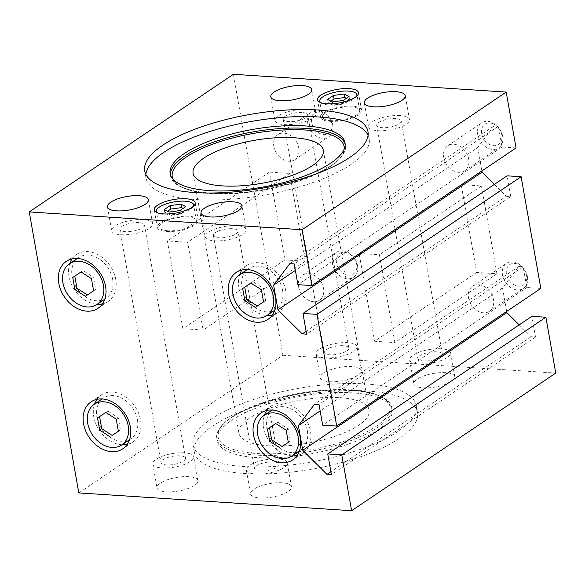 <?xml version="1.0" encoding="UTF-8"?>
<svg xmlns="http://www.w3.org/2000/svg" width="585" height="585" viewBox="0 0 585 585"><rect width="100%" height="100%" fill="white"/><g stroke="black" fill="none" stroke-linecap="round" stroke-linejoin="round"><path stroke-width="0.44" stroke-dasharray="2.92 2.19" d="M145.862 174.367A113.336 37.381 -10 0 0 145.972 177.972A113.336 37.381 -10 0 0 196.348 199.58A113.336 37.381 -10 0 0 313.582 182.315A113.336 37.381 -10 0 0 369.201 138.608A113.336 37.381 -10 0 0 368.067 135.186M170.447 174.922A88.781 29.279 -10 0 0 170.586 176.165A88.781 29.279 -10 0 0 210.044 193.094A88.781 29.279 -10 0 0 301.882 179.566A88.781 29.279 -10 0 0 345.45 145.329A88.781 29.279 -10 0 0 345.157 144.115M395.716 118.601A12.468 4.11 -10 0 0 382.824 120.503A12.468 4.11 -10 0 0 376.703 125.307A12.468 4.11 -10 0 0 382.246 127.684A12.468 4.11 -10 0 0 395.138 125.79A12.468 4.11 -10 0 0 401.259 120.978A12.468 4.11 -10 0 0 395.716 118.601M436.841 351.819A12.468 4.11 -10 0 0 423.942 353.72A12.468 4.11 -10 0 0 417.829 358.525A12.468 4.11 -10 0 0 423.365 360.901A12.468 4.11 -10 0 0 436.264 359.007A12.468 4.11 -10 0 0 442.384 354.196A12.468 4.11 -10 0 0 436.841 351.819M400.206 115.574A20.775 6.852 -10 0 0 378.714 118.74A20.775 6.852 -10 0 0 368.521 126.755A20.775 6.852 -10 0 0 377.756 130.711A20.775 6.852 -10 0 0 399.248 127.552A20.775 6.852 -10 0 0 409.441 119.537A20.775 6.852 -10 0 0 400.206 115.574M302.174 112.495A12.468 4.11 -10 0 0 289.283 114.397A12.468 4.11 -10 0 0 283.162 119.201A12.468 4.11 -10 0 0 288.705 121.585A12.468 4.11 -10 0 0 301.604 119.684A12.468 4.11 -10 0 0 307.717 114.872A12.468 4.11 -10 0 0 302.174 112.495M343.3 345.713A12.468 4.11 -10 0 0 330.401 347.614A12.468 4.11 -10 0 0 324.287 352.426A12.468 4.11 -10 0 0 329.83 354.802A12.468 4.11 -10 0 0 342.722 352.901A12.468 4.11 -10 0 0 348.843 348.09A12.468 4.11 -10 0 0 343.3 345.713M306.672 109.468A20.775 6.852 -10 0 0 285.173 112.634A20.775 6.852 -10 0 0 274.979 120.649A20.775 6.852 -10 0 0 284.215 124.612A20.775 6.852 -10 0 0 305.706 121.446A20.775 6.852 -10 0 0 315.907 113.431A20.775 6.852 -10 0 0 306.672 109.468M138.872 222.607A12.468 4.11 -10 0 0 125.972 224.508A12.468 4.11 -10 0 0 119.859 229.32A12.468 4.11 -10 0 0 125.402 231.697A12.468 4.11 -10 0 0 138.294 229.795A12.468 4.11 -10 0 0 144.415 224.991A12.468 4.11 -10 0 0 138.872 222.607M179.997 455.825A12.468 4.11 -10 0 0 167.098 457.726A12.468 4.11 -10 0 0 160.977 462.538A12.468 4.11 -10 0 0 166.52 464.914A12.468 4.11 -10 0 0 179.419 463.013A12.468 4.11 -10 0 0 185.533 458.209A12.468 4.11 -10 0 0 179.997 455.825M143.362 219.58A20.775 6.852 -10 0 0 121.87 222.746A20.775 6.852 -10 0 0 111.676 230.761A20.775 6.852 -10 0 0 120.905 234.724A20.775 6.852 -10 0 0 142.404 231.558A20.775 6.852 -10 0 0 152.597 223.543A20.775 6.852 -10 0 0 143.362 219.58M232.413 228.713A12.468 4.11 -10 0 0 219.514 230.614A12.468 4.11 -10 0 0 213.401 235.419A12.468 4.11 -10 0 0 218.936 237.802A12.468 4.11 -10 0 0 231.835 235.901A12.468 4.11 -10 0 0 237.949 231.09A12.468 4.11 -10 0 0 232.413 228.713M273.531 461.931A12.468 4.11 -10 0 0 260.639 463.832A12.468 4.11 -10 0 0 254.519 468.636A12.468 4.11 -10 0 0 260.062 471.02A12.468 4.11 -10 0 0 272.954 469.119A12.468 4.11 -10 0 0 279.074 464.307A12.468 4.11 -10 0 0 273.531 461.931M236.903 225.686A20.775 6.852 -10 0 0 215.412 228.852A20.775 6.852 -10 0 0 205.211 236.867A20.775 6.852 -10 0 0 214.446 240.83A20.775 6.852 -10 0 0 235.938 237.664A20.775 6.852 -10 0 0 246.139 229.649A20.775 6.852 -10 0 0 236.903 225.686M423.087 387.818A20.775 6.852 -10 0 0 444.578 384.652A20.775 6.852 -10 0 0 454.779 376.638A20.775 6.852 -10 0 0 445.543 372.674A20.775 6.852 -10 0 0 424.045 375.841A20.775 6.852 -10 0 0 413.851 383.855A20.775 6.852 -10 0 0 423.087 387.818M418.875 363.936A20.775 6.852 -10 0 0 440.366 360.769A20.775 6.852 -10 0 0 450.567 352.755A20.775 6.852 -10 0 0 441.331 348.792A20.775 6.852 -10 0 0 419.84 351.958A20.775 6.852 -10 0 0 409.639 359.972A20.775 6.852 -10 0 0 418.875 363.936M329.545 381.712A20.775 6.852 -10 0 0 351.044 378.546A20.775 6.852 -10 0 0 361.237 370.532A20.775 6.852 -10 0 0 352.002 366.568A20.775 6.852 -10 0 0 330.51 369.735A20.775 6.852 -10 0 0 320.309 377.749A20.775 6.852 -10 0 0 329.545 381.712M325.34 357.83A20.775 6.852 -10 0 0 346.832 354.664A20.775 6.852 -10 0 0 357.025 346.649A20.775 6.852 -10 0 0 347.79 342.686A20.775 6.852 -10 0 0 326.298 345.852A20.775 6.852 -10 0 0 316.105 353.866A20.775 6.852 -10 0 0 325.34 357.83M166.242 491.824A20.775 6.852 -10 0 0 187.734 488.658A20.775 6.852 -10 0 0 197.935 480.643A20.775 6.852 -10 0 0 188.699 476.687A20.775 6.852 -10 0 0 167.2 479.846A20.775 6.852 -10 0 0 157.007 487.861A20.775 6.852 -10 0 0 166.242 491.824M162.03 467.941A20.775 6.852 -10 0 0 183.522 464.775A20.775 6.852 -10 0 0 193.723 456.761A20.775 6.852 -10 0 0 184.487 452.797A20.775 6.852 -10 0 0 162.988 455.964A20.775 6.852 -10 0 0 152.795 463.978A20.775 6.852 -10 0 0 162.03 467.941M259.784 497.93A20.775 6.852 -10 0 0 281.275 494.764A20.775 6.852 -10 0 0 291.469 486.749A20.775 6.852 -10 0 0 282.233 482.786A20.775 6.852 -10 0 0 260.742 485.952A20.775 6.852 -10 0 0 250.548 493.967A20.775 6.852 -10 0 0 259.784 497.93M255.572 474.047A20.775 6.852 -10 0 0 277.063 470.881A20.775 6.852 -10 0 0 287.257 462.867A20.775 6.852 -10 0 0 278.021 458.903A20.775 6.852 -10 0 0 256.53 462.07A20.775 6.852 -10 0 0 246.336 470.084A20.775 6.852 -10 0 0 255.572 474.047M172.926 179.149A87.267 28.782 -10 0 0 174.769 182.059A87.267 28.782 -10 0 0 211.053 193.598A87.267 28.782 -10 0 0 343.534 152.297A87.267 28.782 -10 0 0 344.272 148.934M268.31 445.799A66.112 21.806 -10 0 0 336.697 435.73A66.112 21.806 -10 0 0 369.142 410.231A66.112 21.806 -10 0 0 339.761 397.624A66.112 21.806 -10 0 0 271.367 407.701A66.112 21.806 -10 0 0 238.929 433.192A66.112 21.806 -10 0 0 268.31 445.799M367.131 390.955A113.336 37.381 -10 0 0 249.89 408.228A113.336 37.381 -10 0 0 194.278 451.927A113.336 37.381 -10 0 0 244.654 473.543A113.336 37.381 -10 0 0 361.888 456.278A113.336 37.381 -10 0 0 417.507 412.571A113.336 37.381 -10 0 0 367.131 390.955M365.896 383.935A113.336 37.381 -10 0 0 248.654 401.2A113.336 37.381 -10 0 0 193.043 444.907A113.336 37.381 -10 0 0 243.411 466.516A113.336 37.381 -10 0 0 360.652 449.251A113.336 37.381 -10 0 0 416.264 405.544A113.336 37.381 -10 0 0 365.896 383.935M352.623 392.879A88.781 29.279 -10 0 0 260.786 406.407A88.781 29.279 -10 0 0 217.225 440.644A88.781 29.279 -10 0 0 256.683 457.572A88.781 29.279 -10 0 0 348.521 444.044A88.781 29.279 -10 0 0 392.082 409.807A88.781 29.279 -10 0 0 352.623 392.879M352.192 390.422A88.781 29.279 -10 0 0 260.354 403.95A88.781 29.279 -10 0 0 216.786 438.187A88.781 29.279 -10 0 0 256.252 455.115A88.781 29.279 -10 0 0 348.082 441.587A88.781 29.279 -10 0 0 391.65 407.35A88.781 29.279 -10 0 0 352.192 390.422M351.19 389.917A87.267 28.782 -10 0 0 218.702 431.211A87.267 28.782 -10 0 0 256.881 453.507A87.267 28.782 -10 0 0 354.057 437.624A87.267 28.782 -10 0 0 387.467 401.456A87.267 28.782 -10 0 0 351.19 389.917M166.564 231.455A20.775 6.852 -10 0 0 188.056 228.289A20.775 6.852 -10 0 0 198.256 220.274A20.775 6.852 -10 0 0 189.021 216.311A20.775 6.852 -10 0 0 167.522 219.477A20.775 6.852 -10 0 0 157.328 227.492A20.775 6.852 -10 0 0 166.564 231.455M329.867 121.344A20.775 6.852 -10 0 0 351.366 118.177A20.775 6.852 -10 0 0 361.559 110.163A20.775 6.852 -10 0 0 352.324 106.199A20.775 6.852 -10 0 0 330.832 109.366A20.775 6.852 -10 0 0 320.631 117.38A20.775 6.852 -10 0 0 329.867 121.344M193.379 206.249A18.888 6.23 170 0 1 164.794 214.958A18.888 6.23 170 0 1 157.116 212.648M167.581 230.768A18.888 6.23 170 0 1 159.186 227.163A18.888 6.23 170 0 1 168.458 219.88A18.888 6.23 170 0 1 187.997 216.998A18.888 6.23 170 0 1 196.392 220.603A18.888 6.23 170 0 1 187.127 227.887A18.888 6.23 170 0 1 167.581 230.768M356.682 96.137A18.888 6.23 170 0 1 328.105 104.847A18.888 6.23 170 0 1 320.419 102.536M330.891 120.649A18.888 6.23 170 0 1 322.496 117.051A18.888 6.23 170 0 1 331.761 109.768A18.888 6.23 170 0 1 351.3 106.887A18.888 6.23 170 0 1 359.702 110.492A18.888 6.23 170 0 1 350.43 117.775A18.888 6.23 170 0 1 330.891 120.649M102.448 303.886A28.336 21.491 -124 0 0 108.218 301.429A28.336 21.491 -124 0 0 115.764 279.462A28.336 21.491 -124 0 0 99.969 255.835A28.336 21.491 -124 0 0 76.533 254.446A28.336 21.491 -124 0 0 72.094 258.87M69.761 263.572A28.336 21.491 -124 0 0 68.993 276.405A28.336 21.491 -124 0 0 97.212 304.288M272.376 314.971A28.336 21.491 -124 0 0 278.146 312.514A28.336 21.491 -124 0 0 285.692 290.548A28.336 21.491 -124 0 0 269.897 266.921A28.336 21.491 -124 0 0 246.468 265.531A28.336 21.491 -124 0 0 242.029 269.956M239.689 274.658A28.336 21.491 -124 0 0 238.921 287.498A28.336 21.491 -124 0 0 267.148 315.381M112.642 279.257A24.555 18.625 56 0 1 106.104 298.291A24.555 18.625 56 0 1 85.798 297.092A24.555 18.625 56 0 1 72.109 276.61A24.555 18.625 56 0 1 78.646 257.575A24.555 18.625 56 0 1 98.953 258.782A24.555 18.625 56 0 1 112.642 279.257M282.57 290.35A24.555 18.625 56 0 1 276.032 309.385A24.555 18.625 56 0 1 255.725 308.178A24.555 18.625 56 0 1 242.036 287.703A24.555 18.625 56 0 1 248.581 268.661A24.555 18.625 56 0 1 268.888 269.868A24.555 18.625 56 0 1 282.57 290.35M121.987 444.783A28.336 21.491 56 0 1 93.761 416.9A28.336 21.491 56 0 1 94.529 404.059M96.869 399.358A28.336 21.491 56 0 1 101.307 394.933A28.336 21.491 56 0 1 124.737 396.33A28.336 21.491 56 0 1 140.532 419.957A28.336 21.491 56 0 1 132.992 441.924A28.336 21.491 56 0 1 127.223 444.381M291.915 455.869A28.336 21.491 56 0 1 263.696 427.993A28.336 21.491 56 0 1 264.464 415.153M266.797 410.451A28.336 21.491 56 0 1 271.235 406.027A28.336 21.491 56 0 1 294.672 407.416A28.336 21.491 56 0 1 310.467 431.043A28.336 21.491 56 0 1 302.92 453.009A28.336 21.491 56 0 1 297.151 455.466M137.416 419.752A24.555 18.625 56 0 1 130.879 438.787A24.555 18.625 56 0 1 110.572 437.58A24.555 18.625 56 0 1 96.883 417.105A24.555 18.625 56 0 1 103.421 398.071A24.555 18.625 56 0 1 123.727 399.277A24.555 18.625 56 0 1 137.416 419.752M307.344 430.838A24.555 18.625 56 0 1 300.807 449.88A24.555 18.625 56 0 1 280.5 448.673A24.555 18.625 56 0 1 266.811 428.198A24.555 18.625 56 0 1 273.349 409.156A24.555 18.625 56 0 1 293.655 410.363A24.555 18.625 56 0 1 307.344 430.838M527.429 276.676A15.115 11.459 56 0 1 523.407 288.398A15.115 11.459 56 0 1 510.91 287.652A15.115 11.459 56 0 1 502.486 275.052A15.115 11.459 56 0 1 506.508 263.338A15.115 11.459 56 0 1 519.005 264.076A15.115 11.459 56 0 1 527.429 276.676M468.534 297.948A15.115 11.459 -124 0 0 476.958 310.547A15.115 11.459 -124 0 0 489.455 311.286A15.115 11.459 -124 0 0 493.477 299.571A15.115 11.459 -124 0 0 485.053 286.972A15.115 11.459 -124 0 0 472.556 286.226A15.115 11.459 -124 0 0 468.534 297.948M526.602 275.469A12.212 9.265 -124 0 0 514.522 263.455A12.212 9.265 -124 0 0 506.442 274.153A12.212 9.265 -124 0 0 518.522 286.167A12.212 9.265 -124 0 0 526.602 275.469M502.654 136.188A15.115 11.459 56 0 1 498.632 147.903A15.115 11.459 56 0 1 486.135 147.157A15.115 11.459 56 0 1 477.711 134.557A15.115 11.459 56 0 1 481.74 122.843A15.115 11.459 56 0 1 494.23 123.589A15.115 11.459 56 0 1 502.654 136.188M443.759 157.453A15.115 11.459 -124 0 0 452.183 170.052A15.115 11.459 -124 0 0 464.68 170.798A15.115 11.459 -124 0 0 468.702 159.083A15.115 11.459 -124 0 0 460.278 146.477A15.115 11.459 -124 0 0 447.781 145.738A15.115 11.459 -124 0 0 443.759 157.453M501.828 134.974A12.212 9.265 -124 0 0 489.747 122.96A12.212 9.265 -124 0 0 481.667 133.658A12.212 9.265 -124 0 0 493.755 145.672A12.212 9.265 -124 0 0 501.828 134.974M332.726 125.095A15.115 11.459 56 0 1 328.704 136.81A15.115 11.459 56 0 1 316.207 136.071A15.115 11.459 56 0 1 307.783 123.472A15.115 11.459 56 0 1 311.805 111.75A15.115 11.459 56 0 1 324.302 112.495A15.115 11.459 56 0 1 332.726 125.095M273.831 146.36A15.115 11.459 -124 0 0 282.255 158.966A15.115 11.459 -124 0 0 294.752 159.705A15.115 11.459 -124 0 0 298.774 147.99A15.115 11.459 -124 0 0 290.35 135.391A15.115 11.459 -124 0 0 277.853 134.645A15.115 11.459 -124 0 0 273.831 146.36M331.9 123.881A12.212 9.265 -124 0 0 319.82 111.874A12.212 9.265 -124 0 0 311.739 122.572A12.212 9.265 -124 0 0 323.827 134.579A12.212 9.265 -124 0 0 331.9 123.881M357.501 265.59A15.115 11.459 56 0 1 353.479 277.305A15.115 11.459 56 0 1 340.982 276.559A15.115 11.459 56 0 1 332.558 263.959A15.115 11.459 56 0 1 336.58 252.245A15.115 11.459 56 0 1 349.077 252.991A15.115 11.459 56 0 1 357.501 265.59M298.606 286.855A15.115 11.459 -124 0 0 307.03 299.454A15.115 11.459 -124 0 0 319.52 300.2A15.115 11.459 -124 0 0 323.549 288.485A15.115 11.459 -124 0 0 315.125 275.879A15.115 11.459 -124 0 0 302.628 275.14A15.115 11.459 -124 0 0 298.606 286.855M356.674 264.376A12.212 9.265 -124 0 0 344.594 252.362A12.212 9.265 -124 0 0 336.514 263.06A12.212 9.265 -124 0 0 348.594 275.074A12.212 9.265 -124 0 0 356.674 264.376M288.317 442.406L290.357 441.031L288.317 442.384M269.51 427.664L277.787 422.165L288.215 428.863L290.357 441.031M267.469 429.017L269.51 427.642M275.747 423.547L277.787 422.165M286.175 430.238L288.215 428.863M118.389 431.313L120.43 429.938L118.382 431.291M99.582 416.578L107.859 411.079L118.287 417.77L120.43 429.938M97.534 417.924L99.582 416.549M105.819 412.454L107.859 411.079M116.247 419.145L118.287 417.77M261.4 289.743L263.44 288.368L253.012 281.677L242.695 288.522M250.972 283.052L253.012 281.677M265.59 300.536L263.55 301.911L265.59 300.536L263.44 288.368M91.472 278.657L93.512 277.283L83.085 270.584L74.807 276.083M81.044 271.959L83.085 270.584M72.767 277.436L74.807 276.061M93.615 290.796L95.662 289.443L93.512 277.283M93.615 290.825L95.662 289.443M343.161 100.459L343.775 103.969L349.669 99.998L346.364 98.295M349.048 96.488L349.669 99.998M330.876 101.146L328.185 102.953L333.033 105.454L343.775 103.969M327.571 99.443L328.185 102.953M332.419 101.936L333.033 105.454M185.745 206.6L186.366 210.11L183.061 208.414M167.566 211.258L164.882 213.064L169.73 215.565L180.472 214.088L186.366 210.11M164.261 209.554L164.882 213.064M169.109 212.048L169.73 215.565M179.851 210.571L180.472 214.088M516.05 147.932L502.018 147.018L498.369 126.294L294.233 263.937M502.018 147.018L297.889 284.661M498.369 126.294L493.959 126.009L289.824 263.652M493.959 126.009L477.755 147.471L295.381 270.438M477.755 147.471L481.894 170.966M494.405 184.385L506.347 196.253L306.109 331.271M506.347 196.253L510.756 196.545L306.62 334.181M510.756 196.545L507.1 175.822M489.199 229.854L481.455 185.95L461.185 184.626L476.673 272.434L496.936 273.758L489.199 229.854M297.443 217.342L289.699 173.438L269.436 172.114L284.917 259.923L305.18 261.246L297.443 217.342M78.792 492.914L282.928 355.27L233.386 74.288M519.173 324.872L531.114 336.748L535.524 337.033L531.875 316.317M535.524 337.033L331.395 474.676M531.114 336.748L330.883 471.766M540.825 288.427L526.792 287.513L523.136 266.789L518.734 266.504L502.522 287.966L506.668 311.461M502.522 287.966L320.156 410.933M518.734 266.504L314.598 404.14M523.136 266.789L319.008 404.432M526.792 287.513L322.664 425.156M305.18 261.246L203.119 330.064L182.849 328.741L167.368 240.932L187.631 242.256L203.119 330.064M461.185 184.626L359.124 253.451L379.387 254.775L394.875 342.583L374.605 341.26L359.124 253.451M496.936 273.758L394.875 342.583M269.436 172.114L167.368 240.932M282.928 355.27L555.75 373.076M289.699 173.438L187.631 242.256M284.917 259.923L182.849 328.741M481.455 185.95L379.387 254.775M476.673 272.434L374.605 341.26M367.958 131.581L369.201 138.608M345.018 142.872L345.45 145.329M376.703 125.307L417.829 358.525M364.309 102.872L368.521 126.755M283.162 119.201L324.287 352.426M270.767 96.766L274.979 120.649M119.859 229.32L160.977 462.538M107.465 206.878L111.676 230.761M213.401 235.419L254.519 468.636M200.999 212.984L205.211 236.867M454.779 376.638L450.567 352.755M361.237 370.532L357.025 346.649M197.935 480.643L193.723 456.761M291.469 486.749L287.257 462.867M343.534 152.297C339.351 172.144 260.076 197.774 210.3 193.065C191.683 191.595 179.836 187.924 174.769 182.059M323.315 150.323L369.142 410.231M194.278 451.927L193.043 444.907M217.225 440.644L216.786 438.18M387.467 401.456C382.4 395.592 370.561 391.921 351.943 390.451C302.16 385.742 222.892 411.365 218.702 431.211M195.156 202.71L198.256 220.274M358.459 92.598L361.559 110.163M159.186 227.163L156.59 212.413M322.496 117.051L319.893 102.302M66.332 261.327L76.533 254.446M236.26 272.413L246.468 265.531M106.104 298.291L104.788 299.184M276.032 309.385L274.716 310.269M91.099 401.815L101.307 394.933M261.034 412.908L271.235 406.027M129.563 439.679L130.879 438.787M299.491 450.764L300.807 449.88M489.455 311.286L523.407 288.398M464.68 170.798L498.632 147.903M294.752 159.705L328.704 136.81M319.52 300.2L353.479 277.305M302.628 275.14L336.58 252.245M277.853 134.645L311.805 111.75M447.781 145.738L481.74 122.843M472.556 286.226L506.508 263.338M273.349 409.156L272.032 410.048M103.421 398.071L102.104 398.955M302.92 453.009L292.712 459.89M132.992 441.924L122.784 448.805M248.581 268.661L247.258 269.553M78.646 257.575L77.33 258.46M278.146 312.514L267.937 319.403M108.218 301.429L98.009 308.31M359.702 110.492L357.099 95.743M196.392 220.603L193.789 205.854M320.631 117.38L317.538 99.816M157.328 227.492L154.228 209.927M391.65 407.35L392.082 409.807M416.264 405.544L417.507 412.571M238.929 433.192L193.094 173.284M246.336 470.084L250.548 493.967M152.795 463.978L157.007 487.861M316.105 353.866L320.309 377.749M409.639 359.972L413.851 383.855M246.139 229.649L241.927 205.766M279.074 464.307L237.949 231.09M152.597 223.543L148.385 199.661M185.533 458.209L144.415 224.991M315.907 113.431L311.695 89.549M348.843 348.09L307.717 114.872M409.441 119.537L405.229 95.655M442.384 354.196L401.259 120.978M170.586 176.165L170.155 173.708M145.972 177.972L144.729 170.944"/><path stroke-width="0.88" d="M317.589 109.973A113.336 37.381 170 0 1 367.958 131.581A113.336 37.381 170 0 1 312.346 175.288A113.336 37.381 170 0 1 195.105 192.56A113.336 37.381 170 0 1 144.729 170.944A113.336 37.381 170 0 1 200.348 127.237A113.336 37.381 170 0 1 317.589 109.973M368.067 135.186A113.336 37.381 -10 0 0 318.825 117A113.336 37.381 -10 0 0 206.271 132.663A113.336 37.381 -10 0 0 145.862 174.367M305.56 125.943A88.781 29.279 170 0 1 345.018 142.872A88.781 29.279 170 0 1 301.45 177.109A88.781 29.279 170 0 1 209.613 190.637A88.781 29.279 170 0 1 170.155 173.708A88.781 29.279 170 0 1 213.722 139.471A88.781 29.279 170 0 1 305.56 125.943M345.157 144.115A88.781 29.279 -10 0 0 305.992 128.4A88.781 29.279 -10 0 0 215.777 141.365A88.781 29.279 -10 0 0 170.447 174.922M373.544 106.828A20.775 6.852 170 0 1 364.309 102.872A20.775 6.852 170 0 1 374.502 94.858A20.775 6.852 170 0 1 395.994 91.691A20.775 6.852 170 0 1 405.229 95.655A20.775 6.852 170 0 1 395.036 103.662A20.775 6.852 170 0 1 373.544 106.828M280.003 100.73A20.775 6.852 170 0 1 270.767 96.766A20.775 6.852 170 0 1 280.961 88.752A20.775 6.852 170 0 1 302.46 85.585A20.775 6.852 170 0 1 311.695 89.549A20.775 6.852 170 0 1 301.494 97.563A20.775 6.852 170 0 1 280.003 100.73M116.7 210.841A20.775 6.852 170 0 1 107.465 206.878A20.775 6.852 170 0 1 117.658 198.863A20.775 6.852 170 0 1 139.15 195.697A20.775 6.852 170 0 1 148.385 199.661A20.775 6.852 170 0 1 138.192 207.675A20.775 6.852 170 0 1 116.7 210.841M210.234 216.94A20.775 6.852 170 0 1 200.999 212.984A20.775 6.852 170 0 1 211.2 204.969A20.775 6.852 170 0 1 232.691 201.803A20.775 6.852 170 0 1 241.927 205.766A20.775 6.852 170 0 1 231.733 213.781A20.775 6.852 170 0 1 210.234 216.94M344.272 148.934A87.267 28.782 -10 0 0 305.363 130.009A87.267 28.782 -10 0 0 212.172 144.356A87.267 28.782 -10 0 0 172.926 179.149M293.926 137.716A66.112 21.806 170 0 1 323.315 150.323A66.112 21.806 170 0 1 290.869 175.814A66.112 21.806 170 0 1 222.483 185.891A66.112 21.806 170 0 1 193.094 173.284A66.112 21.806 170 0 1 225.539 147.786A66.112 21.806 170 0 1 293.926 137.716M185.92 198.754A20.775 6.852 170 0 1 195.156 202.71A20.775 6.852 170 0 1 184.962 210.724A20.775 6.852 170 0 1 163.464 213.891A20.775 6.852 170 0 1 154.228 209.927A20.775 6.852 170 0 1 164.429 201.913A20.775 6.852 170 0 1 185.92 198.754M349.23 88.635A20.775 6.852 170 0 1 358.459 92.598A20.775 6.852 170 0 1 348.265 100.613A20.775 6.852 170 0 1 326.774 103.779A20.775 6.852 170 0 1 317.538 99.816A20.775 6.852 170 0 1 327.732 91.801A20.775 6.852 170 0 1 349.23 88.635M157.116 212.648A18.888 6.23 170 0 1 156.4 211.361A18.888 6.23 170 0 1 165.672 204.07A18.888 6.23 170 0 1 185.211 201.196A18.888 6.23 170 0 1 193.606 204.794A18.888 6.23 170 0 1 193.379 206.249M320.419 102.536A18.888 6.23 170 0 1 319.71 101.242A18.888 6.23 170 0 1 328.975 93.958A18.888 6.23 170 0 1 348.514 91.084A18.888 6.23 170 0 1 356.908 94.682A18.888 6.23 170 0 1 356.682 96.137M58.785 283.294A28.336 21.491 56 0 1 66.332 261.327A28.336 21.491 56 0 1 89.761 262.716A28.336 21.491 56 0 1 105.556 286.343A28.336 21.491 56 0 1 98.009 308.31A28.336 21.491 56 0 1 74.58 306.92A28.336 21.491 56 0 1 58.785 283.294M72.094 258.87A28.336 21.491 -124 0 0 69.761 263.572M228.713 294.379A28.336 21.491 56 0 1 236.26 272.413A28.336 21.491 56 0 1 259.689 273.809A28.336 21.491 56 0 1 275.484 297.436A28.336 21.491 56 0 1 267.937 319.403A28.336 21.491 56 0 1 244.508 318.006A28.336 21.491 56 0 1 228.713 294.379M242.029 269.956A28.336 21.491 -124 0 0 239.689 274.658M103.457 285.451A24.555 18.625 56 0 1 96.92 304.485A24.555 18.625 56 0 1 76.613 303.286A24.555 18.625 56 0 1 62.924 282.804A24.555 18.625 56 0 1 69.461 263.769A24.555 18.625 56 0 1 89.768 264.976A24.555 18.625 56 0 1 103.457 285.451M273.385 296.544A24.555 18.625 56 0 1 266.848 315.578A24.555 18.625 56 0 1 246.541 314.372A24.555 18.625 56 0 1 232.852 293.897A24.555 18.625 56 0 1 239.389 274.855A24.555 18.625 56 0 1 259.696 276.061A24.555 18.625 56 0 1 273.385 296.544M83.56 423.781A28.336 21.491 56 0 1 91.099 401.815A28.336 21.491 56 0 1 114.536 403.211A28.336 21.491 56 0 1 130.331 426.838A28.336 21.491 56 0 1 122.784 448.805A28.336 21.491 56 0 1 99.355 447.408A28.336 21.491 56 0 1 83.56 423.781M94.529 404.059A28.336 21.491 56 0 1 96.869 399.358M253.488 434.874A28.336 21.491 56 0 1 261.034 412.908A28.336 21.491 56 0 1 284.464 414.297A28.336 21.491 56 0 1 300.259 437.924A28.336 21.491 56 0 1 292.712 459.89A28.336 21.491 56 0 1 269.283 458.501A28.336 21.491 56 0 1 253.488 434.874M264.464 415.153A28.336 21.491 56 0 1 266.797 410.451M87.699 423.299A24.555 18.625 -124 0 0 101.388 443.774A24.555 18.625 -124 0 0 121.695 444.98A24.555 18.625 -124 0 0 128.232 425.946A24.555 18.625 -124 0 0 114.543 405.471A24.555 18.625 -124 0 0 94.236 404.264A24.555 18.625 -124 0 0 87.699 423.299M257.627 434.392A24.555 18.625 -124 0 0 271.316 454.867A24.555 18.625 -124 0 0 291.623 456.073A24.555 18.625 -124 0 0 298.16 437.032A24.555 18.625 -124 0 0 284.471 416.557A24.555 18.625 -124 0 0 264.164 415.35A24.555 18.625 -124 0 0 257.627 434.392M288.317 442.384L282.08 446.501L271.652 439.81L269.51 427.664M280.039 447.876L269.612 441.185L267.469 429.017L275.747 423.547L286.175 430.238L288.317 442.406L282.08 446.501M269.612 441.185L271.652 439.81M118.382 431.291L112.152 435.416L101.724 428.717L99.582 416.578M110.112 436.79L99.684 430.092L97.534 417.924L105.819 412.454L116.247 419.145L118.389 431.313L112.152 435.416M99.684 430.092L101.724 428.717M297.151 455.466A28.336 21.491 56 0 1 291.915 455.869M127.223 444.381A28.336 21.491 56 0 1 121.987 444.783M250.972 283.052L261.4 289.743L263.55 301.911L255.265 307.388L244.837 300.69L242.695 288.522L250.972 283.052M244.742 287.169L246.877 299.315L257.305 306.006L263.542 301.889M244.837 300.69L246.877 299.315M255.265 307.388L257.305 306.006M81.044 271.959L91.472 278.657L93.615 290.825L85.337 296.295L74.909 289.604L72.767 277.436L81.044 271.959M74.807 276.083L76.949 288.222L87.377 294.92L93.615 290.796M74.909 289.604L76.949 288.222M85.337 296.295L87.377 294.92M267.148 315.381A28.336 21.491 -124 0 0 272.376 314.971M97.212 304.288A28.336 21.491 -124 0 0 102.448 303.886M349.048 96.488L343.161 100.459L332.419 101.936L327.571 99.443L333.457 95.472L344.199 93.988L349.048 96.488M346.364 98.295L344.821 97.505L334.079 98.982L330.876 101.146M344.199 93.988L344.821 97.505M333.457 95.472L334.079 98.982M183.061 208.414L181.518 207.617L170.776 209.094L167.566 211.258M180.897 204.106L185.745 206.6L179.851 210.571L169.109 212.048L164.261 209.554L170.155 205.584L180.897 204.106L181.518 207.617M170.155 205.584L170.776 209.094M295.381 270.438L273.619 285.114L289.824 263.652L294.233 263.937L297.889 284.661L311.922 285.575L516.05 147.932L506.208 92.086L233.386 74.288L29.25 211.924L302.072 229.73L506.208 92.086M481.894 170.966L482.106 172.158L277.97 309.794L273.619 285.114M306.109 331.271L302.211 333.896L277.97 309.794M482.106 172.158L494.405 184.385M29.25 211.924L78.792 492.914L351.614 510.712L341.772 454.867L545.9 317.231L531.875 316.317L327.739 453.953L331.395 474.676L326.986 474.391L302.745 450.289L298.394 425.602L314.598 404.14L319.008 404.432L322.664 425.156L336.689 426.07L316.997 314.379L521.133 176.736L507.1 175.822L302.964 313.458L306.62 334.181L302.211 333.896M316.997 314.379L302.964 313.458M521.133 176.736L540.825 288.427L336.689 426.07M330.883 471.766L326.986 474.391M506.668 311.461L506.881 312.646L519.173 324.872M506.881 312.646L302.745 450.289M320.156 410.933L298.394 425.602M341.772 454.867L327.739 453.953M545.9 317.231L555.75 373.076L351.614 510.712M311.922 285.575L302.072 229.73M156.59 212.413L156.4 211.361M319.893 102.302L319.71 101.242M104.788 299.184L96.92 304.485M274.716 310.269L266.848 315.578M121.695 444.98L129.563 439.679M291.623 456.073L299.491 450.764M272.032 410.048L264.164 415.35M102.104 398.955L94.236 404.264M247.258 269.553L239.389 274.855M77.33 258.46L69.461 263.769M357.099 95.743L356.908 94.682M193.789 205.854L193.606 204.794"/></g></svg>
